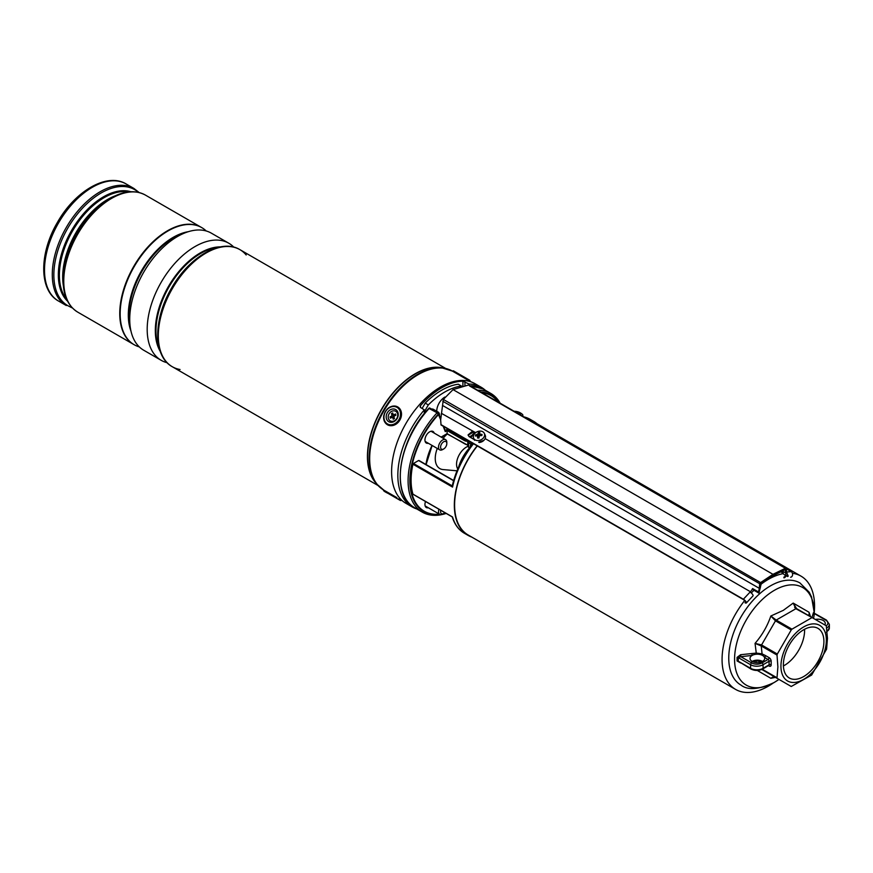 <?xml version="1.0" encoding="UTF-8"?>
<svg xmlns="http://www.w3.org/2000/svg" width="873" height="873" viewBox="0 0 873 873"><rect width="100%" height="100%" fill="white"/><g stroke="black" fill="none" stroke-linecap="round" stroke-linejoin="round"><path stroke-width="1.31" d="M458.663 466.946A29.398 16.969 -60 0 1 469.336 448.111M783.354 573.605A65.399 37.757 120 0 0 768.316 579.377A65.399 37.757 120 0 0 760.863 584.375M753.977 590.29A65.399 37.757 120 0 0 751.271 592.974M744.833 600.34A65.399 37.757 120 0 0 735.612 689.419A65.399 37.757 120 0 0 768.316 686.178A65.399 37.757 120 0 0 773.205 683.057M477.335 445.95A65.399 37.757 120 0 0 468.146 534.996L735.612 689.419M814.302 611.875A65.399 37.757 120 0 0 801.01 576.136A65.399 37.757 120 0 0 792.422 573.288M801.01 576.136L533.545 421.724A65.399 37.757 120 0 0 528.558 419.607M477.673 390.231A68.531 39.569 -60 0 1 490.822 393.439A68.531 39.569 -60 0 1 500.164 403.217M434.197 433.095A6.689 3.863 120 0 0 433.008 431.469A6.689 3.863 120 0 0 429.669 431.808A6.689 3.863 120 0 0 425.304 437.7A6.689 3.863 120 0 0 426.33 443.058A6.689 3.863 120 0 0 428.327 443.277M471.616 537.004A65.77 37.975 -60 0 1 467.961 535.313A65.77 37.975 -60 0 1 477.138 445.841M470.296 446.965L470.689 443.931L473.395 443.877A65.77 37.975 120 0 0 452.541 487.09L412.929 464.218A65.77 37.975 120 0 0 412.929 494.129L452.541 516.991A65.77 37.975 120 0 0 464.327 533.217C458.576 529.813 454.549 524.367 452.247 516.881M527.401 418.942A65.77 37.975 -60 0 1 533.73 421.397A65.77 37.975 -60 0 1 537.015 423.721M467.742 441.083A8.086 4.671 60 0 1 464.229 440.45L447.096 430.564L447.096 433.652L464.785 443.855A9.548 5.511 -120 0 0 467.742 444.783M446.179 513.433A68.531 39.569 -60 0 1 422.292 512.135A68.531 39.569 -60 0 1 437.078 412.787L428.97 408.422A67.799 39.143 -60 0 0 400.303 475.96M425.533 501.506A6.689 3.863 120 0 0 426.33 507.54A6.689 3.863 120 0 0 428.327 507.759M412.929 464.218L413.431 463.498L452.247 485.912L452.694 485.366M453.578 480.717L418.593 460.518L413.431 463.498M452.541 487.09L452.247 485.912M443.178 426.231L445.274 431.611L445.121 430.498L445.274 431.611L447.096 430.564L447.096 429.363L464.752 439.556L465.505 439.119M438.552 413.682L437.089 412.776L438.584 414.468A66.752 38.543 120 0 0 410.386 481.176A66.752 38.543 120 0 0 439.446 514.186M468.19 440.669A65.77 37.975 120 0 0 468.081 440.81L473.395 443.877L471.005 445.983A2.204 1.713 -148.4 0 1 471.005 445.994C461.806 458.456 455.564 471.758 452.247 485.89M469.423 448.165L467.742 446.289L467.742 440.549L468.605 442.731L468.605 446.943L469.27 447.325M470.296 445.634A2.204 1.277 180 0 1 470.853 446.19M468.605 442.731L470.689 443.931A2.204 1.713 -148.4 0 1 471.005 445.983L470.94 446.529M468.19 445.361L468.605 446.943L469.805 447.631M751.806 653.484L752.155 655.427L740.817 656.682L740.61 654.717L756.269 653.08L755.047 643.368C762.074 635.282 767.345 626.159 770.848 616L783.321 610.347L793.197 603.09L808.998 612.224L809.555 615.836M740.61 654.717L737.074 657.391A1.473 0.818 178.4 0 1 738.263 657.609L738.263 661.21A1.473 0.873 1.6 0 0 737.074 660.937L737.074 657.391M737.074 660.937L740.61 662.967M756.127 662.607L756.269 660.785L751.806 661.734M774.264 676.968L770.848 678.299L757.273 670.431M814.018 612.966L813.461 612.66L811.955 617.506M762.064 661.723L756.269 660.785L756.585 660.206A7.344 4.245 180 0 1 757.164 660.184A7.344 4.245 180 0 1 761.562 660.948A7.344 4.245 180 0 1 761.878 661.09A7.344 4.245 180 0 1 762.424 661.363A7.344 4.245 180 0 1 762.544 661.428M762.271 669.264L777.014 677.775L777.887 666.928L777.014 655.066L761.256 645.965L762.064 653.866L765.512 655.579A1.473 0.851 -60 0 1 764.464 657.38A7.344 4.245 180 0 1 764.693 658.428A7.344 4.245 180 0 1 760.165 662.345A7.344 4.245 180 0 1 752.155 661.428A7.344 4.245 180 0 1 750.005 658.428A7.344 4.245 180 0 1 752.155 655.427A7.344 4.245 180 0 1 756.585 654.204A7.344 4.245 180 0 1 761.562 654.957A7.344 4.245 180 0 1 762.544 655.427A7.344 4.245 180 0 1 764.464 657.38L768.054 659.453A1.473 0.851 60 0 1 769.091 661.243L763.067 664.724L763.067 668.325L769.091 664.844L769.091 661.243A1.473 0.851 0 0 1 771.175 661.243A2.935 1.702 -120 0 0 769.091 657.653A1.473 0.851 -60 0 1 768.054 659.453L762.02 662.923A1.473 0.851 60 0 1 763.067 664.724A8.817 5.096 180 0 1 750.594 664.724L738.263 657.609L740.817 656.682L751.631 662.923A7.344 4.245 0 0 0 762.02 662.923M780.942 666.285A32.115 18.54 -60 0 1 803.64 626.956A32.115 18.54 -60 0 1 826.349 640.073A32.115 18.54 -60 0 1 803.64 679.401A32.115 18.54 -60 0 1 780.942 666.285M791.233 629.946L777.319 654.041L761.562 644.94A1.473 0.851 -60 0 0 761.256 645.965L755.047 643.368L761.562 644.94L775.475 620.845A1.473 0.851 -60 0 1 776.206 620.07L791.964 629.171L791.233 629.946L775.475 620.845L770.848 616L776.206 620.07L795.881 608.721A1.473 0.851 -60 0 1 796.613 608.645L812.37 617.746L795.881 608.721L793.197 603.09L796.613 608.645L826.284 625.777L827.462 638.305L826.589 649.163L811.639 675.058L791.233 686.484L761.791 669.482L777.014 677.775M791.964 629.171L811.639 617.811M777.319 654.041L777.014 655.066M803.64 676.575A28.656 16.543 -60 0 1 789.312 677.994A28.656 16.543 -60 0 1 784.925 655.034A28.656 16.543 -60 0 1 803.64 629.782A28.656 16.543 -60 0 1 817.979 628.364A28.656 16.543 -60 0 1 822.366 651.323A28.656 16.543 -60 0 1 803.64 676.575M804.579 629.258A28.656 16.543 -60 0 1 784.336 665.433A28.656 16.543 -60 0 1 783.397 665.946M761.562 669.351L775.475 677.383A1.473 0.851 -60 0 1 775.475 677.383L772.692 677.164L770.848 678.299L775.475 677.383M773.653 676.913L772.692 677.164M808.944 614.385L810.526 616.676L808.998 612.224L809.609 616.152M756.585 654.204L756.269 653.08L762.064 653.866A1.473 0.72 -53.4 0 1 761.562 654.957M752.155 661.428A7.344 4.245 180 0 1 754.108 660.621A7.344 4.245 180 0 1 756.585 660.206M751.631 662.923A1.473 0.851 120 0 0 750.594 664.724L750.594 668.325L738.263 661.21L750.9 669.002C754.85 670.911 758.812 670.911 762.762 669.002L768.786 665.379M761.616 660.97A1.473 0.96 -67.6 0 1 762.064 661.679M824.821 624.926A7.344 4.245 0 0 0 825.28 623.453A7.344 4.245 0 0 0 823.13 620.452A7.344 4.245 0 0 0 815.371 619.47M814.433 613.632L813.538 618.422M826.295 625.777A7.344 4.245 0 0 0 825.727 620.146L814.913 613.905A1.473 1.189 13.6 0 1 813.461 612.66M483.915 440.319L478.71 442.164M758.659 592.974L758.288 591.85A7.344 4.245 120 0 0 759.281 588.315L759.652 584.212A1.473 0.851 -60 0 1 760.601 582.597L443.342 399.43L453.043 389.609L772.987 574.325A3306.52 1909.033 -60 0 1 785.384 568.29L469.521 385.91M745.782 602.479A2.204 0.677 43.2 0 0 745.302 601.191A2.204 0.677 43.2 0 0 743.578 599.664L441.029 424.987L440.669 420.229M441.029 424.987L440.669 419.902L443.342 399.43M783.146 573.168L781.979 572.502A8.086 4.671 120 0 0 782.099 572.579L780.899 571.88M474.432 432.67L473.362 432.091L468.103 435.212M758.801 593.073L752.57 589.482L752.57 588.544A7.344 4.245 -60 0 1 750.42 591.73L485.137 438.573M790.632 577.228A2.935 2.226 -95.2 0 0 792.575 574.816A2.935 2.226 -95.2 0 0 791.178 571.629L786.518 568.934M468.124 385.124L453.043 389.609M758.288 591.85L752.57 588.544M475.621 432.692L441.389 413.311M474.246 439.588L469.041 436.576L468.081 434.896L472.489 431.262M744.985 602.719A2.935 0.906 -136.8 0 0 746.317 602.981A2.935 0.906 -136.8 0 0 745.684 601.268A2.935 0.906 -136.8 0 0 743.37 599.227L441.094 424.704M746.317 602.981L753.028 595.855A2.935 0.906 -136.8 0 0 752.384 594.142A2.935 0.906 -136.8 0 0 750.071 592.09L750.42 591.73M782.699 571.007L782.754 571.542A8.817 5.096 120 0 0 784.401 574.75L787.315 576.431A0.731 0.6 123.1 0 0 788.21 576.093L786.693 572.492M783.932 577.839A2.935 2.226 -95.2 0 0 785.853 575.591M785.329 575.274A2.204 1.67 84.8 0 1 783.867 577.108M773.511 575.231L772.987 575.525L772.987 574.325A3306.52 1909.033 -60 0 0 760.601 582.597L760.667 584.484A1.026 0.589 -60 0 1 761.332 583.36A3305.789 1908.607 120 0 0 761.158 583.47M478.251 440.549A5.882 4.452 -25 0 0 484.308 433.335A5.882 4.452 -25 0 0 479.714 431.098A5.882 4.452 -25 0 0 473.657 438.311A5.882 4.452 -25 0 0 478.251 440.549M479.67 433.706L480.226 434.197L479.67 433.706A12.495 2.204 -95 0 1 479.812 432.473A12.113 10.694 -148.5 0 0 479.124 432.495A12.113 10.694 -148.5 0 0 478.448 432.572A12.495 5.118 86.9 0 0 477.946 433.826L479.091 435.998L477.989 436.816M478.655 437.94L477.553 436.358A12.495 3.852 78.6 0 0 477.607 438.017A12.113 1.528 -1.8 0 1 478.284 437.962A12.113 1.528 -1.8 0 1 478.971 437.919A12.495 3.47 -86.8 0 1 479.277 436.238L479.997 435.649A12.495 6.722 1.1 0 1 481.852 435.594A12.113 1.484 -76.2 0 0 482.027 434.438A12.495 7.726 -163 0 0 480.226 434.197L480.63 435.616M479.168 442.502A5.882 4.452 -25 0 0 485.224 435.289L484.308 433.335M477.553 436.358L476.996 435.867L477.553 436.358M478.371 436.576L477.225 434.405A12.495 8.37 -175 0 0 475.567 434.896A12.113 7.682 62.7 0 0 475.392 436.042A12.495 6.078 12 0 1 476.996 435.867M477.225 434.405L477.946 433.826M476.942 435.867L475.567 434.896M479.746 433.968L480.226 435.638L479.091 435.998M479.168 435.703L478.448 432.572M481.547 435.594L482.027 434.438M478.218 437.602L478.764 438.093L478.218 437.602M522.24 415.963A5.882 1.801 16.9 0 0 522.883 415.428A5.882 1.801 16.9 0 0 522.065 414.053A12.495 12.495 0 0 0 517.973 411.849A12.113 11.829 8.4 0 0 517.263 411.663A12.495 1.801 104.3 0 0 516.958 411.783L516.74 412.787M518.355 413.169L518.693 412.329A12.495 0.938 -69.2 0 0 518.638 412.089A12.113 11.829 8.4 0 0 517.962 411.86A12.495 12.495 0 0 0 514.121 411.27M518.693 412.329L519.031 413.235M518.071 413.562A12.495 1.135 -66.2 0 1 518.3 413.224L519.02 413.235A12.495 11.502 9.5 0 1 520.679 414.053A12.113 1.484 -43.8 0 0 520.854 413.649A12.495 12.091 -133.8 0 0 519.239 412.722M515.779 412.231A12.495 11.425 34.6 0 1 516.019 412.285L516.565 412.689M516.129 412.318L516.249 411.772A12.495 12.167 -176 0 0 514.71 411.62M516.249 411.772L516.958 411.783M516.914 412.885L517.263 411.663M518.136 413.453L518.638 412.089M485.268 390.231A69.076 39.885 120 0 0 481.219 387.263L474.977 383.673A69.076 39.885 120 0 0 421.757 402.169A69.076 39.885 120 0 0 391.606 471.682A69.076 39.885 120 0 0 405.912 503.306L412.143 506.907A69.076 39.885 120 0 0 416.737 508.937M481.219 387.263A69.076 39.885 120 0 0 469.063 384.033L462.897 381.163A69.076 39.885 120 0 0 420.48 405.65L420.448 407.418L424.3 409.884A69.076 39.885 120 0 0 397.837 475.283A69.076 39.885 120 0 0 412.143 506.907M420.055 406.665L420.448 407.418L420.48 405.65M424.3 409.884L424.3 413.627M785.864 569.207A3305.789 1908.607 120 0 0 785.689 569.294A1.026 0.589 -60 0 1 786.355 569.654L785.384 568.29A1.473 0.851 -60 0 1 786.027 568.258L469.085 385.277L469.063 384.033M184.443 270.15A66.13 38.183 120 0 0 162.313 308.475M143.729 350.237L161.189 360.32L143.729 350.237A67.603 39.034 120 0 1 143.729 272.18A67.603 39.034 120 0 1 211.331 233.146L228.791 243.229A67.603 39.034 120 0 0 161.189 282.263A67.603 39.034 120 0 0 161.189 360.32L161.189 360.32A67.603 39.034 120 0 0 167.103 362.71M133.896 344.562L133.885 344.562A67.603 39.034 120 0 0 133.896 344.562A67.603 39.034 120 0 1 133.885 266.494A67.603 39.034 120 0 1 201.499 227.471L201.772 227.624A67.603 39.034 120 0 0 134.169 266.658A67.603 39.034 120 0 0 134.169 344.726L134.169 344.726A67.603 39.034 120 0 0 139.287 346.897M246.186 254.971A67.603 39.034 120 0 0 239.911 249.645L239.911 249.645A67.603 39.034 120 0 0 172.308 288.679A67.603 39.034 120 0 0 172.308 366.736L378.074 485.541L172.308 366.736A67.603 39.034 120 0 0 180.045 369.508M239.911 249.645L445.677 368.439L239.911 249.645C221.065 238.013 188.972 257.044 171.501 288.199C153.244 318.896 152.808 356.228 172.308 366.736L172.308 366.736M398.819 498.789L402.529 500.938L398.819 498.789M467.524 379.788L471.245 381.927L467.524 379.788M72.481 308.038L58.513 301.043C38.75 290.273 39.252 253.148 57.312 222.582C74.696 191.427 106.812 172.156 126.116 183.952L126.116 183.952A67.603 39.034 120 0 0 58.513 222.975A67.603 39.034 120 0 0 58.513 301.043L66.283 305.528A67.603 39.034 -60 0 1 66.283 227.471A67.603 39.034 -60 0 1 133.885 188.437L139.167 192.54M126.116 183.952L133.885 188.437L126.116 183.952M63.107 280.309A66.959 38.663 -60 0 1 110.456 198.302L108.208 199.601A63.773 36.819 120 0 0 63.107 277.701L63.107 280.309C63.227 295.511 68.105 306.117 77.762 312.152L133.755 344.486A67.603 39.034 -60 0 1 133.755 266.418A67.603 39.034 -60 0 1 201.357 227.384L201.357 227.384A67.603 39.034 -60 0 1 201.423 227.427L145.365 195.061A67.603 39.034 120 0 0 77.762 234.095A67.603 39.034 120 0 0 77.762 312.152L133.755 344.486A67.603 39.034 -60 0 0 133.82 344.519L133.755 344.486M206.214 230.974A67.603 39.034 120 0 0 201.772 227.624L201.499 227.471M233.822 247.157A67.603 39.034 120 0 0 228.791 243.229L211.331 233.146M389.314 494.107L398.284 499.28L389.314 494.107M386.27 415.723A6.984 5.696 -60 0 0 391.246 422.336A6.984 5.696 -60 0 0 398.197 415.581A6.984 5.696 -60 0 0 393.221 408.968A6.984 5.696 -60 0 0 386.27 415.723M457.779 468.976A13.957 8.064 -60 0 1 456.568 464.84A13.957 8.064 -60 0 1 467.753 446.419M457.016 470.809L443.048 469.576A22.043 12.724 -60 0 1 435.278 459.514A22.043 12.724 -60 0 1 437.275 448.449M443.157 438.257A22.043 12.724 -60 0 1 447.292 434.012M441.978 449.355A4.409 2.543 120 0 0 443.702 448.962A4.409 2.543 120 0 0 446.812 443.56A4.409 2.543 120 0 0 445.416 441.367A4.409 2.543 120 0 0 441.094 444.881A4.409 2.543 120 0 0 441.978 449.355M443.702 448.962L442.655 449.562A5.882 3.394 -60 0 1 440.363 450.097A5.882 3.394 -60 0 1 439.719 449.857A5.882 3.394 -60 0 1 439.435 443.582A5.882 3.394 -60 0 1 444.946 439.435A5.882 3.394 -60 0 1 445.601 439.676A5.882 3.394 -60 0 1 446.812 442.36L446.812 443.56M445.885 513.259A67.276 38.838 -60 0 1 442.676 514.044A5.882 3.394 -60 0 1 439.719 514.339A5.882 3.394 -60 0 1 438.944 509.254M440.767 510.301A4.409 2.543 120 0 0 443.702 513.455A4.409 2.543 120 0 0 444.772 512.615L452.258 516.936M444.935 397.04A11.393 6.58 120 0 0 444.848 397.084A11.393 6.58 120 0 0 436.762 411.259M461.981 386.368L458.27 384.218A66.13 38.183 120 0 0 425.216 403.108L422.096 408.477M461.381 386.019A66.13 38.183 120 0 0 428.327 404.908L424.3 411.849M428.327 404.908L425.216 403.108M436.38 411.849A6.242 3.601 -60 0 1 438.17 412.078L433.379 409.317A6.242 3.601 120 0 0 431.6 409.088M391.497 411.412A5.511 4.496 120 0 1 397.51 413.606A5.511 4.496 120 0 1 394.443 420.742A5.511 4.496 120 0 1 388.43 418.549A5.511 4.496 120 0 1 391.497 411.412M395.895 415.21L395.502 413.977L394.345 414.599A1.179 0.96 120 0 1 393.068 414.129L392.697 412.951L391.486 413.606L391.857 414.795A1.179 0.96 120 0 1 391.202 416.312L390.045 416.934L390.438 418.178L391.595 417.556A1.179 0.96 120 0 1 392.872 418.025L393.243 419.204L394.454 418.549L394.083 417.359A1.179 0.96 120 0 1 394.738 415.843L395.895 415.21M392.13 417.425L393.188 417.49A1.691 1.375 120 0 1 394.247 418.342L394.334 418.614M391.442 417.632L390.045 416.934M393.134 414.293L393.232 415.111A1.691 1.375 120 0 1 392.293 417.294L392.053 417.425M392.992 414.369L391.486 413.606M394.88 415.766A1.691 1.375 120 0 1 393.756 415.242L393.177 414.359M490.822 393.439L483.02 388.943A68.531 39.569 120 0 0 469.881 385.735M480.652 391.944A67.276 38.838 -60 0 1 498.963 402.529M475.349 432.539A65.77 37.975 120 0 0 470.743 437.559M533.73 421.397L530.086 419.302A65.77 37.975 120 0 0 523.767 416.847M429.287 408.291A68.531 39.569 120 0 0 414.489 507.639C390.013 495.493 398.535 439.61 428.959 408.226A0.731 0.731 0 0 1 429.865 408.084L429.287 408.291M440.669 419.804L438.279 414.075A67.276 38.838 -60 0 0 409.874 481.831A67.276 38.838 -60 0 0 439.992 514.47M443.56 513.531A66.752 38.543 120 0 0 445.525 513.051M498.112 402.027A66.752 38.543 120 0 0 481.809 392.621M425.926 464.501A45.636 26.343 -60 0 1 432.026 445.416M441.127 437.089L447.096 433.652M445.208 430.454L447.096 429.363M469.478 436.827L471.769 435.496M437.537 412.514L429.865 408.084L437.417 412.525M464.229 440.45L464.752 439.556A7.344 4.245 -120 0 0 467.448 440.243M740.97 685.087A58.971 34.047 -60 0 1 731.934 637.836A58.971 34.047 -60 0 1 770.455 585.87A58.971 34.047 -60 0 1 799.941 582.946L809.238 592.243L811.541 596.968L814.313 613.021A56.363 32.541 120 0 0 774.427 590.29A56.363 32.541 120 0 0 734.575 659.322A56.363 32.541 120 0 0 774.427 682.326A56.363 32.541 120 0 0 778.967 679.401L774.133 682.533C758.877 689.605 747.823 690.456 740.97 685.087M765.512 655.579L769.091 657.653M771.175 661.243L771.175 664.844A2.935 1.702 -120 0 1 769.091 666.044L768.48 665.695M750.9 669.002A1.473 0.851 120 0 1 750.594 668.325A8.817 5.096 0 0 0 763.067 668.325A1.473 0.851 60 0 1 762.762 669.002M768.884 665.444A1.473 0.851 -60 0 1 769.091 666.044M771.175 664.844A1.473 0.851 180 0 0 769.091 664.844A1.473 0.851 60 0 1 768.786 665.521M827.135 631.321A8.817 5.096 0 0 0 829.35 627.949L829.35 624.348A8.817 5.096 180 0 1 826.775 627.938M814.007 613.075L826.458 620.081A1.473 0.851 120 0 0 825.727 620.146M791.178 571.629L786.835 572.022M786.027 568.258A1.473 0.851 -60 0 1 786.333 568.814L786.027 568.258M760.689 584.277L442.84 401.307M760.372 587.878L759.281 588.315L442.666 405.519M743.37 599.227L750.071 592.09M787.315 576.431A8.817 5.096 -60 0 1 785.656 573.223L785.318 569.742L786.355 569.654M782.754 571.542L786.693 573.157L786.333 569.469M785.122 569.622L785.689 569.294M473.723 432.255L473.723 431.6M462.897 386.139L462.897 381.163M464.938 381.73L464.938 385.691M217.737 247.517A63.194 36.48 120 0 0 169.067 286.813A63.194 36.48 120 0 0 159.366 348.6M160.217 351.328A63.391 36.601 -60 0 1 168.456 286.453A63.391 36.601 -60 0 1 220.52 246.884M183.854 233.331A63.194 36.48 120 0 0 130.142 326.36M130.961 331.053A63.391 36.601 -60 0 1 141.437 270.859A63.391 36.601 -60 0 1 188.328 231.683M376.045 483.162A67.603 39.034 -60 0 1 381.436 409.415A67.603 39.034 -60 0 1 442.6 367.871M452.607 371.178L441.345 367.664A67.647 39.056 120 0 0 381.632 409.535A67.647 39.056 120 0 0 375.226 482.169L376.874 484.177A68.585 39.601 -60 0 1 383.367 410.528A68.585 39.601 -60 0 1 443.899 368.09A68.585 39.601 -60 0 1 448.526 369.323M380.257 487.571A68.585 39.601 -60 0 1 376.874 484.177L383.902 490.179M452.378 371.047A68.705 39.667 120 0 0 383.902 410.845A68.705 39.667 120 0 0 383.673 490.048L396.899 497.632M138.447 192.376A66.959 38.663 120 0 0 134.671 189.627A66.959 38.663 120 0 0 67.712 228.29A66.959 38.663 120 0 0 67.712 305.605A66.959 38.663 120 0 0 71.979 307.503M67.603 301.218A63.773 36.819 -60 0 1 71.553 230.505A63.773 36.819 -60 0 1 130.808 191.733M128.669 191.896A63.347 36.568 120 0 0 72.503 231.061A63.347 36.568 120 0 0 66.675 299.275M63.336 285.547A63.347 36.568 -60 0 1 115.116 195.868M396.222 498.09L388.245 493.485L396.222 498.09M470.056 381.294L452.356 371.08L453.371 370.807L469.794 380.301L470.176 381.359M453.469 370.872L469.794 380.301M400.401 415.548A9.548 7.802 -60 0 0 393.581 406.502A9.548 7.802 -60 0 0 384.076 415.755A9.548 7.802 -60 0 0 390.886 424.802A9.548 7.802 -60 0 0 400.401 415.548M383.847 415.777A10.29 8.403 120 0 1 397.75 406.96A10.29 8.403 120 0 1 401.394 415.755A10.29 8.403 120 0 1 387.459 424.769A10.29 8.403 120 0 1 383.814 415.974M439.577 416.017L439.501 414.031L438.17 412.078A6.242 3.601 -60 0 1 439.457 415.177M439.446 415.701A5.664 3.263 120 0 0 437.602 412.58M394.247 418.342L392.872 418.025M392.293 417.294L391.202 416.312M393.232 415.111L391.857 414.795M395.36 415.504L394.345 414.599M483.02 388.943L469.761 385.67M467.961 535.313L464.327 533.217M422.292 512.135L414.489 507.639M453.644 480.51L418.964 460.486M452.312 516.969L413.06 494.304M445.339 430.771L443.67 426.515M440.679 418.854L438.748 413.9A0.731 0.731 0 0 0 438.606 413.671L437.548 412.525M426.089 464.6L432.146 445.481M441.345 437.22L447.096 433.892L467.742 445.175M470.22 437.264L474.847 432.244M523.636 416.77L530.086 419.302M810.526 616.676L794.648 607.51M829.35 627.949L826.458 632.227M826.458 620.081L829.35 624.348M440.669 419.902L440.669 420.557M773.336 575.569L785.253 569.611M773.369 575.558L761.223 583.666L758.932 593.138M474.574 440.265L473.657 438.311M478.688 437.82L477.466 436.064M480.194 435.638L479.681 433.837M522.654 416.203L522.883 415.428M201.357 227.384L145.365 195.061C135.315 189.725 123.682 190.805 110.456 198.302M383.694 490.015C382.92 490.506 384.436 491.663 388.245 493.485L400.5 500.567L401.515 500.294M398.11 407.167L397.75 406.96C390.875 404.799 386.193 407.767 383.716 415.864C383.258 419.88 384.502 422.859 387.459 424.769L387.83 424.987M431.011 431.251L445.601 439.676M425.14 441.432L439.719 449.857M425.14 505.925L439.719 514.339M443.702 513.455L442.655 514.055M440.789 417.174L439.806 416.617"/></g></svg>
